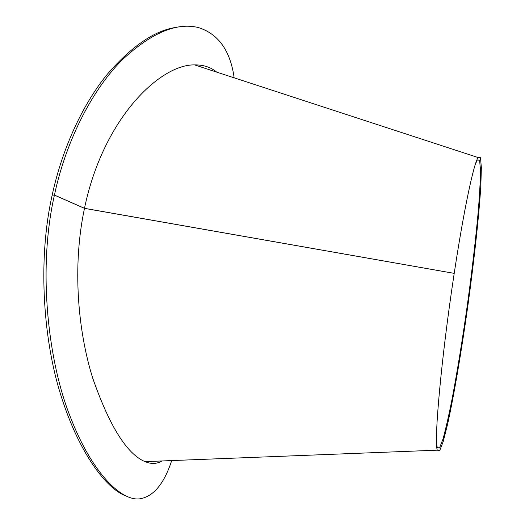 <?xml version="1.0" encoding="UTF-8"?>
<svg xmlns="http://www.w3.org/2000/svg" width="525" height="525" viewBox="0 0 525 525"><rect width="100%" height="100%" fill="white"/><g stroke="black" fill="none" stroke-linecap="round" stroke-linejoin="round"><path stroke-width="0.79" d="M175.921 27.412C154.842 30.476 132.156 45.872 107.861 73.592C84.026 102.231 62.639 146.665 52.198 195.044L54.429 195.064L84.486 208.32L454.197 273.361M125.357 495.744C105.728 488.197 79.341 452.524 62.127 399.158C43.995 345.128 36.888 262.986 52.185 195.097L54.416 195.116C37.104 271.359 48.812 363.897 70.56 417.506C92.249 473.602 121.872 501.808 140.195 498.75C153.635 496.374 164.135 483.656 171.708 460.583M234.157 77.825C230.35 50.689 218.452 33.941 198.463 27.576C176.748 22.155 151.522 32.747 122.791 59.351C94.415 87.038 66.688 137.727 54.429 195.064M54.416 195.116L84.479 208.359C72.128 266.424 77.923 331.268 92.84 378.499C109.6 426.32 126.978 454.033 144.972 461.626C151.305 464.231 156.962 464.008 161.949 460.963M216.713 72.128C210.722 67.167 203.359 64.759 194.631 64.91C160.998 63.991 103.464 117.134 84.486 208.32L84.322 208.287M84.479 208.359L454.21 273.368C441.302 357.545 433.683 442.542 437.338 450.168L439.681 450.686L443.225 441.492L447.635 424.042C454.072 394.833 461.527 350.798 467.933 305.268C474.206 259.724 479.062 215.329 480.848 185.469L481.366 167.482L480.473 157.671L478.078 157.526C473.681 163.728 463.759 210.269 454.217 273.335M436.551 442.877L437.213 447.49L439.53 447.996L443.015 438.992C445.81 428.794 448.882 415.229 452.235 398.298C457.452 370.499 462.486 339.465 467.329 305.189C472.027 270.887 475.663 239.656 478.242 211.496C479.64 194.289 480.388 180.397 480.487 169.831L479.587 160.21L477.225 160.066L475.328 164.325M478.078 157.526L194.631 64.91M437.338 450.168L144.972 461.626M477.225 160.066L476.89 159.954M437.213 447.49L436.859 447.503"/></g></svg>

